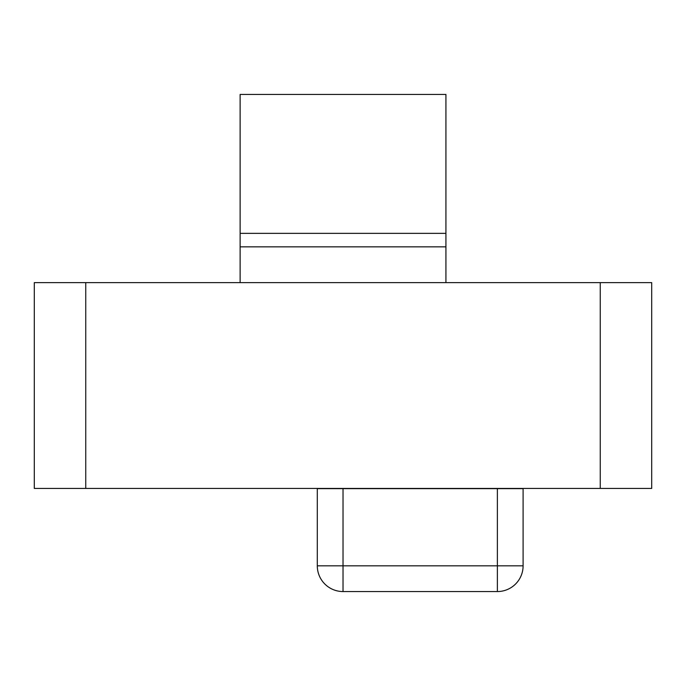 <?xml version="1.0" encoding="UTF-8"?>
<svg xmlns="http://www.w3.org/2000/svg" width="686" height="686" viewBox="0 0 686 686"><rect width="100%" height="100%" fill="white"/><g stroke="black" fill="none" stroke-linecap="round" stroke-linejoin="round"><path stroke-width="1.03" d="M600.25 488.432L651.7 488.432L651.7 282.632L34.3 282.632L34.3 488.432L600.25 488.432L600.25 282.632M523.101 565.83A25.725 25.725 0 0 1 497.376 591.555L343.026 591.555L497.376 591.555L497.376 565.83L523.101 565.83L523.101 488.655L497.376 488.655L497.376 565.83L343.026 565.83L343.026 591.555A25.725 25.725 0 0 1 317.301 565.83L343.026 565.83L343.026 488.655L497.376 488.655M343.026 488.655L317.301 488.655L317.301 565.83M240.126 282.632L240.126 246.84L445.926 246.84L445.926 282.632M240.126 246.84L240.126 94.445L445.926 94.445L445.926 246.84M85.75 488.432L85.75 282.632M240.126 233.36L445.926 233.36"/></g></svg>
